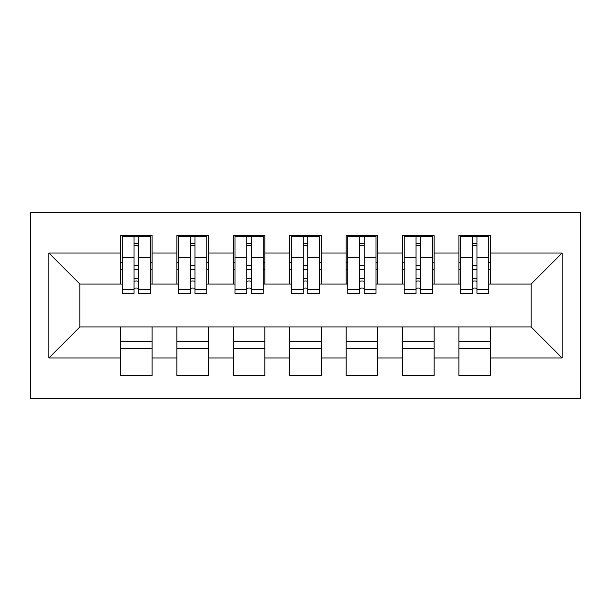 <?xml version="1.0" encoding="UTF-8"?>
<svg xmlns="http://www.w3.org/2000/svg" width="611" height="611" viewBox="0 0 611 611"><rect width="100%" height="100%" fill="white"/><g stroke="black" fill="none" stroke-linecap="round" stroke-linejoin="round"><path stroke-width="0.92" d="M30.55 398.563L580.45 398.563L580.45 212.437L30.55 212.437L30.55 398.563M472.44 269.688L476.954 269.688M490.496 341.312L458.907 341.312M458.907 348.644L490.496 348.644M416.045 269.688L420.559 269.688M434.093 341.312L402.512 341.312M402.512 348.644L434.093 348.644M359.642 269.688L364.156 269.688M377.69 341.312L346.109 341.312M346.109 348.644L377.69 348.644M303.247 269.688L307.753 269.688M321.294 341.312L289.706 341.312M289.706 348.644L321.294 348.644M246.844 269.688L251.358 269.688M264.891 341.312L233.31 341.312M233.31 348.644L264.891 348.644M190.441 269.688L194.955 269.688M208.488 341.312L176.907 341.312M176.907 348.644L208.488 348.644M122.2 284.069L79.904 284.069L48.88 253.046L48.88 357.954L120.504 357.954L120.504 375.437L152.093 375.437L152.093 357.954L176.907 357.954L176.907 375.437L208.488 375.437L208.488 357.954L233.31 357.954L233.31 375.437L264.891 375.437L264.891 357.954L289.706 357.954L289.706 375.437L321.294 375.437L321.294 357.954L346.109 357.954L346.109 375.437L377.69 375.437L377.69 357.954L402.512 357.954L402.512 375.437L434.093 375.437L434.093 357.954L458.907 357.954L458.907 375.437L490.496 375.437L490.496 326.931L531.096 326.931L531.096 284.069L488.8 284.069M48.88 253.046L120.504 253.046L120.504 284.069M531.096 284.069L562.12 253.046L490.496 253.046L490.496 235.563L458.907 235.563L458.907 253.046L434.093 253.046L434.093 235.563L402.512 235.563L402.512 253.046L377.69 253.046L377.69 235.563L346.109 235.563L346.109 253.046L321.294 253.046L321.294 235.563L289.706 235.563L289.706 253.046L264.891 253.046L264.891 235.563L233.31 235.563L233.31 253.046L208.488 253.046L208.488 235.563L176.907 235.563L176.907 253.046L152.093 253.046L152.093 235.563L120.504 235.563L120.504 253.046M562.12 253.046L562.12 357.954L490.496 357.954M434.093 357.954L434.093 326.931L490.496 326.931M458.907 357.954L458.907 326.931M490.496 253.046L490.496 284.069M377.69 357.954L377.69 326.931L434.093 326.931M402.512 357.954L402.512 326.931M458.907 253.046L458.907 284.069L432.397 284.069M434.093 253.046L434.093 284.069M321.294 357.954L321.294 326.931L377.69 326.931M346.109 357.954L346.109 326.931M402.512 253.046L402.512 284.069L376.002 284.069M377.69 253.046L377.69 284.069M264.891 357.954L264.891 326.931L321.294 326.931M289.706 357.954L289.706 326.931M346.109 253.046L346.109 284.069L319.599 284.069M321.294 253.046L321.294 284.069M208.488 357.954L208.488 326.931L264.891 326.931M233.31 357.954L233.31 326.931M289.706 253.046L289.706 284.069L263.204 284.069M264.891 253.046L264.891 284.069M152.093 357.954L152.093 326.931L208.488 326.931M176.907 357.954L176.907 326.931M233.31 253.046L233.31 284.069L206.801 284.069M208.488 253.046L208.488 284.069M134.046 269.688L138.56 269.688M152.093 341.312L120.504 341.312M120.504 348.644L152.093 348.644M48.88 357.954L79.904 326.931L152.093 326.931M120.504 357.954L120.504 326.931M176.907 253.046L176.907 284.069L150.398 284.069M152.093 253.046L152.093 284.069M79.904 284.069L79.904 326.931M460.602 284.069L458.907 284.069M404.199 284.069L402.512 284.069M347.796 284.069L346.109 284.069M291.401 284.069L289.706 284.069M234.998 284.069L233.31 284.069M178.603 284.069L176.907 284.069M562.12 357.954L531.096 326.931M122.2 236.129L150.398 236.129L122.2 236.129L122.2 293.372L134.046 293.372L134.046 236.342L150.398 236.419L150.398 293.372L138.56 293.372L138.56 236.419M134.046 243.674L138.56 243.674M134.046 288.636A2.253 0.58 180 0 1 136.299 288.048A2.253 0.58 180 0 1 138.56 288.636M138.56 281.556A2.253 0.58 0 0 0 136.299 280.968A2.253 0.58 0 0 0 134.046 281.556M134.046 278.776L138.56 278.776M152.093 262.356L150.398 262.356M152.093 269.688L150.398 269.688M122.2 262.356L120.504 262.356M122.2 269.688L120.504 269.688M178.603 236.129L206.801 236.129L178.603 236.129L178.603 293.372L190.441 293.372L190.441 236.342L206.801 236.419L206.801 293.372L194.955 293.372L194.955 236.419M190.441 243.674L194.955 243.674M190.441 288.636A2.253 0.58 180 0 1 192.702 288.048A2.253 0.58 180 0 1 194.955 288.636M194.955 281.556A2.253 0.58 0 0 0 192.702 280.968A2.253 0.58 0 0 0 190.441 281.556M190.441 278.776L194.955 278.776M208.488 262.356L206.801 262.356M208.488 269.688L206.801 269.688M178.603 262.356L176.907 262.356M178.603 269.688L176.907 269.688M234.998 236.129L263.204 236.129L234.998 236.129L234.998 293.372L246.844 293.372L246.844 236.342L263.204 236.419L263.204 293.372L251.358 293.372L251.358 236.419M246.844 243.674L251.358 243.674M246.844 288.636A2.253 0.58 180 0 1 249.097 288.048A2.253 0.58 180 0 1 251.358 288.636M251.358 281.556A2.253 0.58 0 0 0 249.097 280.968A2.253 0.58 0 0 0 246.844 281.556M246.844 278.776L251.358 278.776M264.891 262.356L263.204 262.356M264.891 269.688L263.204 269.688M234.998 262.356L233.31 262.356M234.998 269.688L233.31 269.688M291.401 236.129L319.599 236.129L291.401 236.129L291.401 293.372L303.247 293.372L303.247 236.342L319.599 236.419L319.599 293.372L307.753 293.372L307.753 236.419M303.247 243.674L307.753 243.674M303.247 288.636A2.253 0.58 180 0 1 305.5 288.048A2.253 0.58 180 0 1 307.753 288.636M307.753 281.556A2.253 0.58 0 0 0 305.5 280.968A2.253 0.58 0 0 0 303.247 281.556M303.247 278.776L307.753 278.776M321.294 262.356L319.599 262.356M321.294 269.688L319.599 269.688M291.401 262.356L289.706 262.356M291.401 269.688L289.706 269.688M347.796 236.129L376.002 236.129L347.796 236.129L347.796 293.372L359.642 293.372L359.642 236.342L376.002 236.419L376.002 293.372L364.156 293.372L364.156 236.419M359.642 243.674L364.156 243.674M359.642 288.636A2.253 0.58 180 0 1 361.903 288.048A2.253 0.58 180 0 1 364.156 288.636M364.156 281.556A2.253 0.58 0 0 0 361.903 280.968A2.253 0.58 0 0 0 359.642 281.556M359.642 278.776L364.156 278.776M377.69 262.356L376.002 262.356M377.69 269.688L376.002 269.688M347.796 262.356L346.109 262.356M347.796 269.688L346.109 269.688M404.199 236.129L432.397 236.129L404.199 236.129L404.199 293.372L416.045 293.372L416.045 236.342L432.397 236.419L432.397 293.372L420.559 293.372L420.559 236.419M416.045 243.674L420.559 243.674M416.045 288.636A2.253 0.58 180 0 1 418.298 288.048A2.253 0.58 180 0 1 420.559 288.636M420.559 281.556A2.253 0.58 0 0 0 418.298 280.968A2.253 0.58 0 0 0 416.045 281.556M416.045 278.776L420.559 278.776M434.093 262.356L432.397 262.356M434.093 269.688L432.397 269.688M404.199 262.356L402.512 262.356M404.199 269.688L402.512 269.688M460.602 236.129L488.8 236.129L460.602 236.129L460.602 293.372L472.44 293.372L472.44 236.342L488.8 236.419L488.8 293.372L476.954 293.372L476.954 236.419M472.44 243.674L476.954 243.674M472.44 288.636A2.253 0.58 180 0 1 474.701 288.048A2.253 0.58 180 0 1 476.954 288.636M476.954 281.556A2.253 0.58 0 0 0 474.701 280.968A2.253 0.58 0 0 0 472.44 281.556M472.44 278.776L476.954 278.776M490.496 262.356L488.8 262.356M490.496 269.688L488.8 269.688M460.602 262.356L458.907 262.356M460.602 269.688L458.907 269.688M122.2 236.419L134.046 236.419M138.56 289.499L150.398 289.499M138.56 257.75L150.398 257.75M122.2 289.499L134.046 289.499M122.2 257.75L134.046 257.75M134.046 265.388L138.56 265.388M134.046 245.164L138.56 245.164M178.603 236.419L190.441 236.419M194.955 289.499L206.801 289.499M194.955 257.75L206.801 257.75M178.603 289.499L190.441 289.499M178.603 257.75L190.441 257.75M190.441 265.388L194.955 265.388M190.441 245.164L194.955 245.164M234.998 236.419L246.844 236.419M251.358 289.499L263.204 289.499M251.358 257.75L263.204 257.75M234.998 289.499L246.844 289.499M234.998 257.75L246.844 257.75M246.844 265.388L251.358 265.388M246.844 245.164L251.358 245.164M291.401 236.419L303.247 236.419M307.753 289.499L319.599 289.499M307.753 257.75L319.599 257.75M291.401 289.499L303.247 289.499M291.401 257.75L303.247 257.75M303.247 265.388L307.753 265.388M303.247 245.164L307.753 245.164M347.796 236.419L359.642 236.419M364.156 289.499L376.002 289.499M364.156 257.75L376.002 257.75M347.796 289.499L359.642 289.499M347.796 257.75L359.642 257.75M359.642 265.388L364.156 265.388M359.642 245.164L364.156 245.164M404.199 236.419L416.045 236.419M420.559 289.499L432.397 289.499M420.559 257.75L432.397 257.75M404.199 289.499L416.045 289.499M404.199 257.75L416.045 257.75M416.045 265.388L420.559 265.388M416.045 245.164L420.559 245.164M460.602 236.419L472.44 236.419M476.954 289.499L488.8 289.499M476.954 257.75L488.8 257.75M460.602 289.499L472.44 289.499M460.602 257.75L472.44 257.75M472.44 265.388L476.954 265.388M472.44 245.164L476.954 245.164"/></g></svg>
